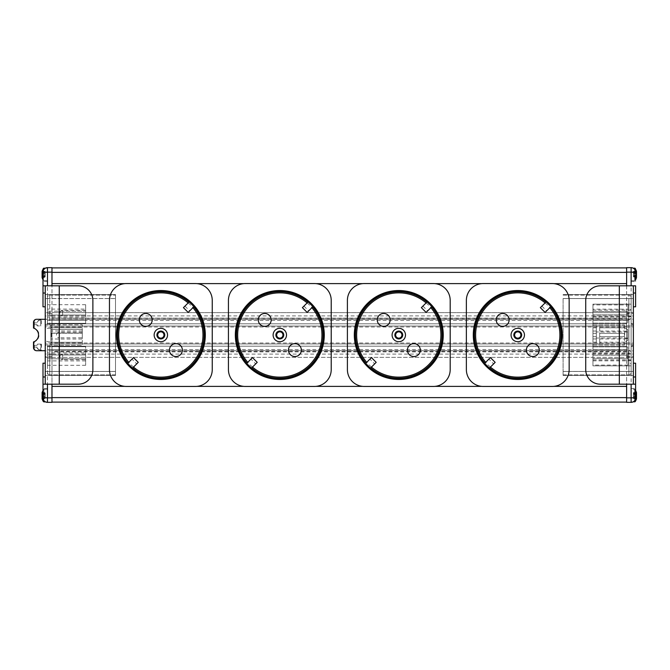 <?xml version="1.0" encoding="UTF-8"?>
<svg xmlns="http://www.w3.org/2000/svg" width="670" height="670" viewBox="0 0 670 670"><rect width="100%" height="100%" fill="white"/><g stroke="black" fill="none" stroke-linecap="round" stroke-linejoin="round"><path stroke-width="0.5" stroke-dasharray="3.35 2.51" d="M34.404 324.674L37.009 324.674L34.404 324.674L34.404 322.881L36.783 322.881A3.819 3.777 -90 0 1 40.661 319.967L40.661 325.905L40.661 319.975L40.661 325.905L41.431 325.905L41.431 319.984L40.661 319.975C38.776 320.227 37.562 321.19 37.009 322.881L34.404 322.881M36.783 324.674A3.819 3.777 -90 0 0 37.319 325.905L40.661 325.905L37.319 325.905M34.404 347.119L37.009 347.119L34.404 347.119L34.404 345.326L36.783 345.326A3.819 3.777 -90 0 1 37.319 344.095L40.661 344.095L40.661 350.033L41.063 344.095L40.661 350.033L41.431 350.016L41.431 344.095L37.595 344.095L37.009 345.326L34.404 345.326M36.783 347.119A3.819 3.777 -90 0 0 40.661 350.033C38.776 349.774 37.562 348.81 37.009 347.119M34.404 320.218L34.404 320.897A3.141 3.116 -90 0 0 34.287 321.123L34.287 328.149A7.295 7.228 -90 0 1 34.287 341.851L34.287 348.877A3.141 3.116 -90 0 0 34.404 349.103L34.404 349.782M34.404 319.85L34.84 319.85M82.276 331.005L50.853 331.005L50.853 327.705L82.276 327.705L50.853 327.705L82.276 327.705L50.853 327.705L50.853 329.389L82.276 329.389L50.853 329.389L50.853 333.208L82.276 333.208L50.853 333.208L50.853 342.295L82.276 342.295L50.853 342.295L50.853 345.217L82.276 345.217L82.276 324.783L82.276 345.217L50.853 345.217L50.853 341.734L47.151 341.734L45.351 339.941L45.351 330.059L47.151 328.267L50.853 328.267L50.853 324.783L47.486 324.783L50.853 324.783L47.486 324.783L47.486 298.527L47.486 324.783L47.486 319.288L37.118 319.288A3.141 3.116 -90 0 0 35.343 319.85L34.404 320.897M45.242 319.288L47.486 319.288L47.486 324.783L82.276 324.783L50.853 324.783L50.853 345.217L47.486 345.217L47.486 372.595L47.486 345.217L49.731 345.217L47.486 345.217L47.486 350.712L47.486 345.217L50.853 345.217L50.853 341.734L47.151 341.734L45.351 339.941L45.351 330.059L47.151 328.267L50.853 328.267L50.853 324.783L50.853 345.217L49.731 345.217L49.731 374.84L49.731 345.217L50.853 345.217L50.853 338.995L82.276 338.995M34.404 350.15L35.343 350.15A3.141 3.116 -90 0 0 37.118 350.712L45.242 350.712M34.287 328.149L34.287 321.123M37.118 319.288L36.615 319.288M33.977 328.049L33.5 328.049M34.287 341.851L33.5 341.951M34.287 348.877L33.5 347.571M34.84 350.15L35.343 350.15L34.404 349.103M37.118 350.712L36.615 350.712M33.977 341.951L33.977 347.571M34.287 347.119L34.287 345.326M34.287 324.674L34.287 322.881M37.009 324.674L37.595 325.905M50.853 331.005L51.372 336.909L51.372 333.091L82.276 333.091L50.853 333.091L50.853 338.995M47.486 323.325L47.486 320.411L47.486 323.325L85.643 323.325L47.486 323.325M47.486 317.111L47.486 304.699L47.486 317.111L85.643 317.111L85.643 320.411L47.486 320.411L85.643 320.411L85.643 304.699L85.643 309.113L47.486 309.113M47.486 298.527L47.486 297.405L47.486 298.527L49.731 298.527L49.731 324.783L49.731 298.527L47.486 298.527M85.643 352.889L85.643 365.301L85.643 346.675L85.643 349.589L47.486 349.589L47.486 346.675L47.486 365.301L47.486 349.589L85.643 349.589L47.486 349.589L85.643 349.589L85.643 352.889L47.486 352.889M592.95 304.917L592.95 320.293L627.748 320.293L592.95 320.293L592.95 323.099L592.95 309.172L627.999 309.172L627.999 320.293L627.999 304.917L627.999 309.172L631.115 309.666L631.115 306.718L627.999 304.917L592.95 304.917L592.95 309.172M592.95 365.862L592.95 304.138L592.95 365.862L631.115 365.862L631.115 304.138L631.115 365.862L592.95 365.862M596.317 338.945L596.317 327.814L592.95 327.814L596.317 327.814L596.317 343.978L596.317 342.186L592.95 342.186L596.317 342.186L592.95 342.186L596.317 342.186L596.317 326.022L596.317 327.814L592.95 327.814L592.95 338.945L596.317 338.945L596.317 327.814L592.95 327.814L592.95 325.009L592.95 338.945M592.95 365.083L592.95 352.948L627.999 352.948L627.999 365.083L627.999 349.707L627.999 352.948L631.115 353.433L631.115 351.499L627.999 349.707L631.115 351.499L631.115 363.282L627.999 365.083L592.95 365.083L592.95 352.948M592.95 355.201L627.748 355.201L627.748 358.567L592.95 358.567L627.748 358.567L627.748 355.201L592.95 355.201M592.95 360.828L627.999 360.828L631.115 360.334L631.115 363.282M592.95 311.433L627.748 311.433L627.748 314.8L592.95 314.8L627.748 314.8L627.748 311.433L592.95 311.433M592.95 317.052L627.999 317.052L631.115 316.567L631.115 318.501L631.115 306.718M599.683 333.317L599.683 343.978L599.683 326.022L599.683 343.978L599.683 336.683L624.381 336.683L624.381 333.317L599.683 333.317L599.683 336.683L624.381 336.683L624.381 333.317L599.683 333.317M592.95 333.317L596.317 333.317L592.95 333.317M592.95 331.055L596.317 331.055M592.95 336.683L596.317 336.683L592.95 336.683M599.683 338.945L624.633 338.945L624.633 327.814L627.748 329.606L627.748 340.394L627.748 338.451L624.633 338.945L624.633 342.186L599.683 342.186L624.633 342.186L627.748 340.394L624.633 342.186L624.633 327.814L599.683 327.814L624.633 327.814L627.748 329.606L627.748 338.451M599.683 331.055L624.633 331.055L627.748 331.55M596.317 326.022L599.683 326.022L596.317 326.022M599.683 343.978L596.317 343.978L599.683 343.978M592.95 320.293L627.999 320.293L631.115 318.501L627.999 320.293L592.95 320.293M627.748 349.707L592.95 349.707L627.748 349.707L627.748 346.901L627.748 349.707M592.95 349.707L627.999 349.707L592.95 349.707M592.95 304.138L631.115 304.138L592.95 304.138M636.5 274.39L636.5 271.4L636.5 274.39M635.219 270.328L635.219 280.387A11.223 11.223 0 0 0 636.5 277.539L633.41 277.413L636.5 277.413L636.5 276.082L636.5 276.928L633.41 276.928L636.5 276.928L636.5 277.413L636.5 275.018L633.41 275.018L636.5 275.018L633.41 275.018L636.5 275.018L633.41 275.018L633.41 271.375L633.41 275.018L636.5 275.018L636.5 271.25A11.223 11.223 0 0 0 635.219 268.402L635.219 280.387A11.223 11.223 0 0 0 635.604 279.725M636.5 276.383L636.5 272.732M636.5 276.048L636.5 273.452L636.5 275.337L633.41 275.337L633.41 272.288L633.41 276.501L633.41 275.337L636.5 275.337L636.5 276.241L636.5 272.405M636.5 395.61L636.5 392.62L636.5 395.61M633.066 401.891L631.115 401.891L634.683 401.891L634.683 389.32L634.683 401.891L634.683 389.32L631.115 389.32L631.115 401.891L631.115 389.32L631.115 401.891L631.115 389.32L635.219 389.613L635.219 401.598A11.223 11.223 0 0 0 636.5 398.75L633.41 398.625L636.5 398.625L636.5 397.293L636.5 398.139L633.41 398.139L636.5 398.139L636.5 398.625L636.5 396.23L633.41 396.23L636.5 396.238L633.41 396.23L636.5 396.238L633.41 396.23L633.41 392.587L633.41 396.238L636.5 396.238L636.5 392.461A11.223 11.223 0 0 0 635.219 389.613L635.604 390.275M636.5 397.595L636.5 393.952M636.5 397.268L636.5 394.663L636.5 396.548L633.41 396.548L633.41 393.499L633.41 397.712L633.41 396.548L636.5 396.548L636.5 397.452L636.5 393.617M635.604 272.439L631.115 272.439L635.604 272.146L635.604 281.534L635.604 272.146C635.018 269.106 633.519 267.615 631.115 267.657L631.115 281.534L631.115 267.657C633.519 267.615 635.018 269.106 635.604 272.146C635.018 269.106 633.519 267.615 631.115 267.657L626.626 267.657L626.626 272.146L626.626 267.891L51.975 267.891L51.975 325.913L45.242 325.913L45.242 312.672L51.975 312.672L51.975 313.342L45.242 313.342M633.359 285.814L635.604 285.814L635.604 306.81L633.359 306.81L633.359 384.186L600.312 384.186A14.589 14.589 0 0 1 585.722 369.597L585.722 300.403A14.589 14.589 0 0 1 600.312 285.814L633.359 285.814L633.359 306.81M635.604 397.561L631.115 397.561L635.604 397.854L635.604 388.466L635.604 397.854C635.018 400.894 633.519 402.385 631.115 402.343A4.489 4.489 0 0 0 635.604 397.854C635.018 400.894 633.519 402.385 631.115 402.343L631.115 388.466L631.115 402.343L631.115 388.466L631.115 402.343L631.115 397.854L635.604 397.854C635.018 400.894 633.519 402.385 631.115 402.343L626.626 402.343L626.626 384.186M633.359 363.19L635.604 363.19L635.604 384.186L633.359 384.186M42.101 276.543L42.101 277.413L42.101 276.928L45.183 276.928L45.183 277.413L45.183 271.375L45.183 277.413L45.183 276.082L45.183 276.928L42.101 276.928L42.101 276.082L42.101 277.413L45.183 277.413L42.101 277.413L42.101 275.018L45.183 275.018L42.101 275.018L45.183 275.018L42.101 275.018L45.183 275.018L42.101 275.018L42.101 274.39L42.101 277.539L42.101 275.337L45.183 275.337L45.183 272.288L45.183 276.501L45.183 275.337L42.101 275.337L42.101 272.288L45.183 272.439L42.101 272.707L45.183 272.288L42.101 272.405L42.101 271.25L42.101 274.39L42.101 272.246L45.183 272.246L42.101 272.246L42.101 271.4L42.101 276.543L45.183 276.543L42.101 276.543M43.383 270.328L43.383 280.387A11.223 11.223 0 0 1 42.101 277.539L42.101 276.082L45.183 276.082L42.101 276.501L42.101 271.25A11.223 11.223 0 0 1 43.383 268.402L47.486 268.109L47.486 280.68L47.486 268.109L47.486 280.68L47.486 268.109L45.526 268.109M42.101 276.383L42.101 272.405M42.101 276.048L42.101 272.732M42.101 397.268L42.101 396.548L45.183 396.548L45.183 393.499L45.183 397.712L45.183 396.548L42.101 396.548L42.101 392.461L42.101 398.625L42.101 398.139L45.183 398.139L45.183 392.587L45.183 398.625L45.183 398.139L42.101 398.139L42.101 397.293L42.101 398.75L42.101 393.952M42.997 390.275L43.91 389.32L47.486 389.32L47.486 401.891L47.486 389.32L47.486 401.891L47.486 389.32L43.91 389.32L43.91 400.576M42.101 397.754L42.101 398.6L45.183 398.625L42.101 398.625L42.101 396.23L45.183 396.23L42.101 396.238L45.183 396.238L42.101 396.23L42.101 393.458L45.183 393.458L42.101 393.458L42.101 392.587L42.101 397.754L45.183 397.754L42.101 397.754M42.101 397.595L45.183 397.293L42.101 397.712L42.101 393.499L45.183 393.65L42.101 393.617M43.383 399.672L43.383 401.598A11.223 11.223 0 0 1 42.101 398.75L42.101 392.461A11.223 11.223 0 0 1 43.383 389.613L43.91 389.32L43.91 401.891L47.486 401.891L45.526 401.891M51.975 285.814L51.975 272.146L42.997 272.146C43.584 269.106 45.074 267.615 47.486 267.657A4.489 4.489 0 0 0 42.997 272.146C43.584 269.106 45.074 267.615 47.486 267.657A4.489 4.489 0 0 0 42.997 272.146L42.997 306.81L45.242 306.81L45.242 325.913L51.975 325.913L51.975 323.669L51.975 326.055L51.975 313.342M42.997 397.561L42.997 388.466L42.997 397.854L42.997 388.466L42.997 397.854L47.486 397.561L47.486 402.343A4.489 4.489 0 0 1 42.997 397.854C43.584 400.894 45.074 402.385 47.486 402.343L47.486 388.466L47.486 402.343L47.486 388.466L47.486 397.561L42.997 397.561M626.626 351.876L51.975 351.876L51.975 357.37L626.626 357.37L626.626 350.695L51.975 350.695L51.975 344.087L45.242 344.087L45.242 363.19L42.997 363.19L42.997 397.854C43.584 400.894 45.074 402.385 47.486 402.343A4.489 4.489 0 0 1 42.997 397.854C43.584 400.894 45.074 402.385 47.486 402.343C45.074 402.385 43.584 400.894 42.997 397.854L47.486 397.854L47.486 402.343L51.975 402.343L51.975 384.186M51.975 267.891L51.975 272.146L51.975 267.657L47.486 267.657C45.074 267.615 43.584 269.106 42.997 272.146C43.584 269.106 45.074 267.615 47.486 267.657L47.486 323.669L45.242 325.201M631.115 372.595L631.115 371.473L631.115 372.595A2.245 2.245 0 0 1 628.87 374.84A2.245 2.245 0 0 0 631.115 372.595M631.115 298.527L631.115 371.473L631.115 297.405L631.115 298.527L628.87 298.527L628.87 295.16A2.245 2.245 0 0 1 631.115 297.405A2.245 2.245 0 0 0 628.87 295.16L628.87 374.84L628.87 298.527L631.115 298.527M563.101 298.577L563.101 371.423L563.101 298.577L633.359 298.577L633.359 294.549L633.359 371.423L633.359 298.577L563.101 298.577M563.101 375.451L563.101 371.423L563.101 375.451L633.359 375.451L633.359 371.423L633.359 375.451L563.101 375.451M563.101 298.527L563.101 371.473L563.101 298.527L628.87 298.527L563.101 298.527M563.101 371.473L563.101 374.84L563.101 371.473L631.115 371.473L563.101 371.473M82.276 342.295L50.853 342.295L82.276 342.295M626.626 285.814L626.626 323.669L626.626 319.305L51.975 319.305L51.975 323.669L47.486 323.669M553.83 283.619L626.626 283.619M553.83 386.381L626.626 386.381M51.975 386.381L124.796 386.381M51.975 283.619L124.796 283.619M45.242 363.19L45.242 384.186L78.29 384.186A14.589 14.589 0 0 0 92.879 369.597L92.879 300.403A14.589 14.589 0 0 0 78.29 285.814L42.997 285.814M196.913 386.381L243.763 386.381M315.888 386.381L362.73 386.381M434.855 386.381L481.705 386.381M196.913 283.619L243.763 283.619M315.888 283.619L362.73 283.619M434.855 283.619L481.705 283.619M45.242 384.186L42.997 384.186M51.975 351.876L51.975 350.695L626.626 350.695L626.626 344.087L626.626 397.854L631.115 397.854L631.115 346.331L633.359 344.799M626.626 267.891L626.626 326.055L626.626 313.342L633.359 313.342M47.486 346.331L51.975 346.331L45.242 346.331L45.242 344.087L51.975 344.087L51.975 346.181L51.975 343.945L626.626 343.945L626.626 346.181L626.626 343.945L51.975 343.945L51.975 397.854L47.486 397.854L47.486 346.331L45.242 344.799M626.626 313.342L626.626 402.109L51.975 402.109L51.975 397.854M626.626 402.109L626.626 397.854M51.975 272.146L51.975 323.669L45.242 323.669M51.975 318.3L51.975 319.305L626.626 319.305L626.626 318.124L51.975 318.124L626.626 318.3M626.626 318.124L626.626 312.63L51.975 312.63L626.626 312.63L626.626 315.905L51.975 315.905L51.975 312.63L51.975 318.124M51.975 315.905L51.975 357.37L626.626 357.37L626.626 354.095L51.975 354.095M45.242 346.331L45.242 357.328L51.975 357.328L45.242 357.328L45.242 312.672L51.975 312.672L51.975 402.109M45.242 285.814L45.242 306.81M45.242 298.577L45.242 371.423L45.242 298.577L115.5 298.577L115.5 294.549L45.242 294.549L115.5 294.549L115.5 375.451L45.242 375.451L45.242 371.423L45.242 375.451L115.5 375.451L115.5 298.577L45.242 298.577M626.626 326.055L51.975 326.055L626.626 326.055M626.626 315.905L626.626 319.096L51.975 319.096M626.626 354.095L626.626 319.096M633.359 325.201L631.115 323.669L631.115 267.657A4.489 4.489 0 0 1 635.604 272.146C635.018 269.106 633.519 267.615 631.115 267.657A4.489 4.489 0 0 1 635.604 272.146L626.626 272.146M626.626 325.913L633.359 325.913L626.626 325.913M626.626 312.672L633.359 312.672L626.626 312.672M626.626 357.328L633.359 357.328L626.626 357.328M626.626 344.087L633.359 344.087L626.626 344.087M635.604 397.854C635.018 400.894 633.519 402.385 631.115 402.343M195.414 283.552L126.295 283.552A16.834 16.834 0 0 0 109.461 300.386L109.461 369.614A16.834 16.834 0 0 0 126.295 386.448L195.414 386.448A16.834 16.834 0 0 0 212.248 369.614L212.248 300.386A16.834 16.834 0 0 0 195.414 283.552M552.323 283.552L483.204 283.552A16.834 16.834 0 0 0 466.37 300.386L466.37 369.614A16.834 16.834 0 0 0 483.204 386.448L552.323 386.448A16.834 16.834 0 0 0 569.157 369.614L569.157 300.386A16.834 16.834 0 0 0 552.323 283.552M433.356 283.552L364.237 283.552A16.834 16.834 0 0 0 347.403 300.386L347.403 369.614A16.834 16.834 0 0 0 364.237 386.448L433.356 386.448A16.834 16.834 0 0 0 450.19 369.614L450.19 300.386A16.834 16.834 0 0 0 433.356 283.552M314.381 283.552L245.27 283.552A16.834 16.834 0 0 0 228.436 300.386L228.436 369.614A16.834 16.834 0 0 0 245.27 386.448L314.381 386.448A16.834 16.834 0 0 0 331.215 369.614L331.215 300.386A16.834 16.834 0 0 0 314.381 283.552M183.48 307.605L189.191 301.894L193.948 306.659L188.237 312.362M136.722 363.885L132.501 368.106L127.736 363.341L131.965 359.12L136.722 363.885L138.213 362.395M160.842 328.308A6.692 6.692 0 0 1 166.637 338.35A6.692 6.692 0 0 1 155.046 338.35A6.692 6.692 0 0 1 160.842 328.308M160.842 331.072A3.928 3.928 0 0 1 164.242 336.968A3.928 3.928 0 0 1 157.442 336.968A3.928 3.928 0 0 1 160.842 331.072A3.928 3.928 0 0 1 164.242 336.968A3.928 3.928 0 0 1 157.442 336.968A3.928 3.928 0 0 1 160.842 331.072A3.928 3.928 0 0 1 164.242 336.968A3.928 3.928 0 0 1 157.442 336.968A3.928 3.928 0 0 1 160.842 331.072M160.842 331.859A3.141 3.141 0 0 1 163.564 336.575A3.141 3.141 0 0 1 158.12 336.575A3.141 3.141 0 0 1 160.842 331.859M255.697 363.885L251.468 368.106L246.711 363.341L250.932 359.12L255.697 363.885L257.18 362.395M302.446 307.605L308.158 301.894L312.923 306.659L307.212 312.362M279.817 328.308A6.692 6.692 0 0 1 285.613 338.35A6.692 6.692 0 0 1 274.013 338.35A6.692 6.692 0 0 1 279.817 328.308M279.817 331.072A3.928 3.928 0 0 1 283.217 336.968A3.928 3.928 0 0 1 276.409 336.968A3.928 3.928 0 0 1 279.817 331.072A3.928 3.928 0 0 1 283.217 336.968A3.928 3.928 0 0 1 276.409 336.968A3.928 3.928 0 0 1 279.817 331.072A3.928 3.928 0 0 1 283.217 336.968A3.928 3.928 0 0 1 276.409 336.968A3.928 3.928 0 0 1 279.817 331.072M279.817 331.859A3.141 3.141 0 0 1 282.539 336.575A3.141 3.141 0 0 1 277.095 336.575A3.141 3.141 0 0 1 279.817 331.859M374.664 363.885L370.443 368.106L365.678 363.341L369.899 359.12L374.664 363.885L376.146 362.395M421.422 307.605L427.125 301.894L431.89 306.659L426.179 312.362M398.784 328.308A6.692 6.692 0 0 1 404.579 338.35A6.692 6.692 0 0 1 392.989 338.35A6.692 6.692 0 0 1 398.784 328.308M398.784 331.072A3.928 3.928 0 0 1 402.184 336.968A3.928 3.928 0 0 1 395.384 336.968A3.928 3.928 0 0 1 398.784 331.072A3.928 3.928 0 0 1 402.184 336.968A3.928 3.928 0 0 1 395.384 336.968A3.928 3.928 0 0 1 398.784 331.072A3.928 3.928 0 0 1 402.184 336.968A3.928 3.928 0 0 1 395.384 336.968A3.928 3.928 0 0 1 398.784 331.072M398.784 331.859A3.141 3.141 0 0 1 401.506 336.575A3.141 3.141 0 0 1 396.062 336.575A3.141 3.141 0 0 1 398.784 331.859M493.631 363.885L489.41 368.106L484.653 363.341L488.874 359.12L493.631 363.885L495.122 362.395M540.389 307.605L546.1 301.894L550.857 306.659L545.154 312.362M517.751 328.308A6.692 6.692 0 0 1 523.555 338.35A6.692 6.692 0 0 1 511.955 338.35A6.692 6.692 0 0 1 517.751 328.308M517.751 331.072A3.928 3.928 0 0 1 521.159 336.968A3.928 3.928 0 0 1 514.351 336.968A3.928 3.928 0 0 1 517.751 331.072A3.928 3.928 0 0 1 521.159 336.968A3.928 3.928 0 0 1 514.351 336.968A3.928 3.928 0 0 1 517.751 331.072A3.928 3.928 0 0 1 521.159 336.968A3.928 3.928 0 0 1 514.351 336.968A3.928 3.928 0 0 1 517.751 331.072M517.751 331.859A3.141 3.141 0 0 1 520.473 336.575A3.141 3.141 0 0 1 515.029 336.575A3.141 3.141 0 0 1 517.751 331.859M145.767 326.374A6.457 6.457 0 0 0 151.353 316.692A6.457 6.457 0 0 0 140.172 316.692A6.457 6.457 0 0 0 145.767 326.374M502.676 326.374A6.457 6.457 0 0 0 508.262 316.692A6.457 6.457 0 0 0 497.09 316.692A6.457 6.457 0 0 0 502.676 326.374M383.709 326.374A6.457 6.457 0 0 0 389.295 316.692A6.457 6.457 0 0 0 378.115 316.692A6.457 6.457 0 0 0 383.709 326.374M264.734 326.374A6.457 6.457 0 0 0 270.32 316.692A6.457 6.457 0 0 0 259.148 316.692A6.457 6.457 0 0 0 264.734 326.374M175.925 356.532A6.457 6.457 0 0 0 181.511 346.851A6.457 6.457 0 0 0 170.331 346.851A6.457 6.457 0 0 0 175.925 356.532M532.834 356.532A6.457 6.457 0 0 0 538.42 346.851A6.457 6.457 0 0 0 527.248 346.851A6.457 6.457 0 0 0 532.834 356.532M413.859 356.532A6.457 6.457 0 0 0 419.453 346.851A6.457 6.457 0 0 0 408.273 346.851A6.457 6.457 0 0 0 413.859 356.532M294.892 356.532A6.457 6.457 0 0 0 300.478 346.851A6.457 6.457 0 0 0 289.306 346.851A6.457 6.457 0 0 0 294.892 356.532M133.447 357.638L131.965 359.12M252.422 357.638L250.932 359.12M371.389 357.638L369.899 359.12M490.356 357.638L488.874 359.12M115.5 298.527L115.5 371.473L115.5 298.527L49.731 298.527L49.731 295.16A2.245 2.245 0 0 0 47.486 297.405A2.245 2.245 0 0 1 49.731 295.16L49.731 298.527L115.5 298.527M115.5 374.84L115.5 371.473L115.5 374.84L49.731 374.84L115.5 374.84M49.731 295.16L115.5 295.16L49.731 295.16A2.245 2.245 0 0 0 47.486 297.405M47.486 372.595A2.245 2.245 0 0 0 49.731 374.84A2.245 2.245 0 0 1 47.486 372.595A2.245 2.245 0 0 0 49.731 374.84M85.643 346.675L47.486 346.675L85.643 346.675M85.643 354.974L47.486 354.974L85.643 354.974M85.643 358.793L47.486 358.793L85.643 358.793M85.643 360.887L47.486 360.887M85.643 359.69L85.643 354.078L85.643 359.69L62.637 359.69L62.637 354.078C60.937 354.246 59.998 355.184 59.831 356.884A2.806 2.806 0 0 0 62.637 359.69L62.637 354.078A2.806 2.806 0 0 0 59.831 356.884M85.643 309.113L85.643 311.207L47.486 311.207L85.643 311.207L85.643 315.026L47.486 315.026L85.643 315.026L85.643 317.111M85.643 320.411L47.486 320.411L85.643 320.411L85.643 323.325L85.643 320.411M85.643 315.922L85.643 310.31L85.643 315.922L62.637 315.922L62.637 310.31C60.937 310.478 59.998 311.408 59.831 313.116A2.806 2.806 0 0 0 62.637 315.922L62.637 310.31A2.806 2.806 0 0 0 59.831 313.116M82.276 337.806L82.276 332.194L82.276 337.806L59.27 337.806L59.27 332.194C57.57 332.362 56.632 333.3 56.464 335A2.806 2.806 0 0 0 59.27 337.806L59.27 332.194A2.806 2.806 0 0 0 56.464 335M563.101 294.549L633.359 294.549L563.101 294.549M563.101 295.16L628.87 295.16A2.245 2.245 0 0 1 631.115 297.405A2.245 2.245 0 0 0 628.87 295.16L563.101 295.16M563.101 374.84L628.87 374.84L563.101 374.84M47.486 272.439L47.486 281.534L47.486 272.439L42.997 272.439L47.486 272.439M42.101 393.072L42.101 393.918L45.183 393.918L42.101 393.918L42.101 392.587L45.183 392.587L42.101 392.587L42.101 393.072L45.183 393.072L42.101 393.072M42.101 271.861L42.101 271.375L45.183 271.375L42.101 271.375L42.101 272.707L45.183 272.707L42.101 272.707L42.101 271.861L45.183 271.861L42.101 271.861M634.683 269.424L634.683 280.68L631.115 280.68L631.115 268.109L631.115 280.68L631.115 268.109L631.115 280.68L634.683 280.68L634.683 268.109L634.683 280.68L634.683 268.109L631.115 268.109L633.066 268.109M636.5 272.439L633.41 272.439L636.5 272.439M636.5 393.65L633.41 393.65L636.5 393.65M634.683 400.576L634.683 389.32L635.219 389.613L635.219 399.672M633.41 276.082L636.5 276.35L633.41 276.082M633.41 272.707L633.41 271.861L636.5 271.861L633.41 271.861L633.41 271.375L633.41 272.707L636.5 272.707L633.41 272.707M633.41 397.293L636.5 397.561L633.41 397.293M633.41 393.918L633.41 393.072L636.5 393.072L633.41 393.072L633.41 392.587L633.41 393.918L636.5 393.918L633.41 393.918M633.41 394.982L636.5 394.982L633.41 394.982M633.41 273.762L636.5 273.77L633.41 273.762M631.115 359.916L631.115 353.852L631.115 359.916L592.95 359.916L592.95 353.852L592.95 359.916M631.115 360.334L631.115 353.433M631.115 316.148L631.115 310.084L631.115 316.148L592.95 316.148L592.95 310.084L592.95 316.148M631.115 316.567L631.115 309.666M627.748 338.032L627.748 331.968L627.748 338.032L596.317 338.032L596.317 331.968L596.317 338.032M592.95 346.901L627.748 346.901L592.95 346.901M592.95 323.099L627.748 323.099L627.748 320.293L627.748 323.099L592.95 323.099M624.381 327.814L624.381 325.009L624.381 327.814M592.95 325.009L624.381 325.009L592.95 325.009M592.95 344.991L624.381 344.991L624.381 342.186L624.381 344.991L592.95 344.991M33.977 322.429L33.5 322.429M635.219 401.598L635.219 389.613L635.219 401.598M42.997 279.725A11.223 11.223 0 0 0 43.383 280.387L43.383 268.402M633.359 323.669L631.115 323.669M633.359 346.331L631.115 346.331M51.975 315.955L45.242 315.955M51.975 319.129L45.242 319.129M51.975 327.06L45.242 327.06M51.975 342.94L45.242 342.94M51.975 350.871L45.242 350.871M51.975 354.045L45.242 354.045M51.975 356.658L45.242 356.658M626.626 272.372L51.975 272.372M626.626 323.819L51.975 323.819L626.626 323.819M626.626 320.419L51.975 320.419M626.626 327.002L51.975 327.002M626.626 342.998L51.975 342.998M626.626 350.904L51.975 350.904M626.626 351.7L51.975 351.7M626.626 349.581L51.975 349.581M626.626 346.181L51.975 346.181L626.626 346.181M626.626 397.628L51.975 397.628M626.626 315.955L633.359 315.955M626.626 319.129L633.359 319.129M626.626 327.06L633.359 327.06M626.626 342.94L633.359 342.94M626.626 350.871L633.359 350.871M626.626 354.045L633.359 354.045M626.626 356.658L633.359 356.658M188.957 302.12A43.265 43.265 0 0 1 193.722 306.885M132.727 367.88A43.265 43.265 0 0 1 127.962 363.115M188.161 302.915A42.143 42.143 0 0 1 192.927 307.681M133.523 367.085A42.143 42.143 0 0 1 128.757 362.319M307.932 302.12A43.265 43.265 0 0 1 312.689 306.885M251.694 367.88A43.265 43.265 0 0 1 246.937 363.115M307.136 302.915A42.143 42.143 0 0 1 311.893 307.681M252.49 367.085A42.143 42.143 0 0 1 247.733 362.319M426.899 302.12A43.265 43.265 0 0 1 431.664 306.885M370.669 367.88A43.265 43.265 0 0 1 365.904 363.115M426.103 302.915A42.143 42.143 0 0 1 430.869 307.681M371.465 367.085A42.143 42.143 0 0 1 366.699 362.319M545.874 302.12A43.265 43.265 0 0 1 550.631 306.885M489.636 367.88A43.265 43.265 0 0 1 484.879 363.115M545.079 302.915A42.143 42.143 0 0 1 549.836 307.681M490.432 367.085A42.143 42.143 0 0 1 485.675 362.319M184.962 306.115L189.727 310.88M303.937 306.115L308.694 310.88M422.904 306.115L427.669 310.88M541.879 306.115L546.636 310.88M115.5 371.423L45.242 371.423L115.5 371.423M115.5 371.473L49.731 371.473L115.5 371.473M47.486 371.473L49.731 371.473L47.486 371.473M563.101 371.423L633.359 371.423L563.101 371.423M43.91 269.424L43.91 268.109M42.101 394.982L45.183 394.982L42.101 394.982M42.101 397.561L45.183 397.561L42.101 397.561M42.101 394.663L45.183 394.663L42.101 394.663M42.101 273.77L45.183 273.77L42.101 273.762M42.101 276.35L45.183 276.35L42.101 276.35M42.101 273.452L45.183 273.452L42.101 273.452M633.41 272.246L636.5 272.246L633.41 272.246M633.41 276.543L636.5 276.543L633.41 276.543M633.41 273.452L636.5 273.452L633.41 273.452M633.41 393.458L636.5 393.458L633.41 393.458M633.41 397.754L636.5 397.754L633.41 397.754M633.41 394.663L636.5 394.663L633.41 394.663M85.643 365.301L47.486 365.301M85.643 304.699L47.486 304.699M82.276 332.194L59.27 332.194M85.643 354.078L62.637 354.078M85.643 310.31L62.637 310.31M47.486 388.466L42.997 388.466L47.486 388.466M47.486 281.534L42.997 281.534L47.486 281.534M43.383 280.387L47.486 280.68L43.383 280.387M42.101 397.712L45.183 397.712L42.101 397.712M42.101 276.501L45.183 276.501L42.101 276.501M631.115 281.534L635.604 281.534L631.115 281.534M631.115 388.466L635.604 388.466L631.115 388.466M634.683 280.68L635.219 280.387L634.683 280.68M633.41 276.501L636.5 276.501L633.41 276.501M633.41 272.288L636.5 272.288L633.41 272.288M633.41 271.375L636.5 271.375L633.41 271.375M633.41 397.712L636.5 397.712L633.41 397.712M633.41 393.499L636.5 393.499L633.41 393.499M633.41 392.587L636.5 392.587L633.41 392.587M627.748 331.968L596.317 331.968M631.115 353.852L592.95 353.852M631.115 310.084L592.95 310.084M40.987 350.041L40.46 350.041M40.987 319.959L40.46 319.959"/><path stroke-width="1" d="M34.84 319.85L34.404 320.218M34.404 349.782L34.84 350.15M45.242 319.288L36.615 319.288A3.141 3.116 -90 0 0 33.5 322.429L33.5 328.049A7.295 7.228 -90 0 1 33.5 341.951L33.5 347.571A3.141 3.116 -90 0 0 36.615 350.712L45.242 350.712M635.219 389.613L636.5 392.461L636.5 398.75A11.223 11.223 0 0 1 635.219 401.598L635.219 399.672M633.066 268.109L635.219 268.402L636.5 271.25L636.5 277.539A11.223 11.223 0 0 1 635.604 279.725M45.242 293.024L42.997 293.024L42.997 285.814L51.975 285.814L51.975 283.619L124.796 283.619A16.834 16.834 0 0 0 109.461 300.386L109.461 369.614A16.834 16.834 0 0 0 126.295 386.448L195.414 386.448A16.834 16.834 0 0 0 196.913 386.381L243.763 386.381A16.834 16.834 0 0 0 245.27 386.448L314.381 386.448A16.834 16.834 0 0 0 315.888 386.381L362.73 386.381A16.834 16.834 0 0 0 364.237 386.448L433.356 386.448A16.834 16.834 0 0 0 434.855 386.381L481.705 386.381A16.834 16.834 0 0 0 483.204 386.448L552.323 386.448A16.834 16.834 0 0 0 569.157 369.614L569.157 300.386A16.834 16.834 0 0 0 553.83 283.619L626.626 283.619L626.626 267.657L631.115 267.657A4.489 4.489 0 0 1 635.604 272.146L635.604 272.439M626.626 397.854L631.115 397.854L631.115 384.186L600.312 384.186A14.589 14.589 0 0 1 585.722 369.597L585.722 300.403A14.589 14.589 0 0 1 600.312 285.814L635.604 285.814L635.604 306.81L633.359 306.81M635.604 397.561L635.604 363.19L633.359 363.19M553.83 386.381L626.626 386.381L626.626 402.343L631.115 402.343A4.489 4.489 0 0 0 635.604 397.854L635.604 384.186L631.115 384.186M42.997 279.725A11.223 11.223 0 0 1 42.101 277.539L42.101 271.25L43.383 268.402L45.526 268.109M43.383 399.672L43.383 401.598A11.223 11.223 0 0 1 42.101 398.75L42.101 392.461L43.383 389.613M42.997 293.024L42.997 306.81L45.242 306.81M42.997 285.814L42.997 272.146A4.489 4.489 0 0 1 47.486 267.657A4.489 4.489 0 0 0 42.997 272.146L47.486 272.146L47.486 267.657L51.975 267.657L51.975 283.619M626.626 397.628L51.975 397.628L51.975 402.343L47.486 402.343A4.489 4.489 0 0 1 42.997 397.854L42.997 363.19L45.242 363.19M633.359 384.186L633.359 285.814M619.331 384.186L619.331 285.814M51.975 285.814L78.29 285.814A14.589 14.589 0 0 1 92.879 300.403L92.879 369.597A14.589 14.589 0 0 1 78.29 384.186L42.997 384.186M59.262 384.186L59.262 285.814M45.242 384.186L45.242 285.814M196.913 386.381A16.834 16.834 0 0 0 212.248 369.614L212.248 300.386A16.834 16.834 0 0 0 196.913 283.619L243.763 283.619A16.834 16.834 0 0 0 228.436 300.386L228.436 369.614A16.834 16.834 0 0 0 243.763 386.381M315.888 386.381A16.834 16.834 0 0 0 331.215 369.614L331.215 300.386A16.834 16.834 0 0 0 315.888 283.619L362.73 283.619A16.834 16.834 0 0 0 347.403 300.386L347.403 369.614A16.834 16.834 0 0 0 362.73 386.381M434.855 386.381A16.834 16.834 0 0 0 450.19 369.614L450.19 300.386A16.834 16.834 0 0 0 434.855 283.619L481.705 283.619A16.834 16.834 0 0 0 466.37 300.386L466.37 369.614A16.834 16.834 0 0 0 481.705 386.381M51.975 397.628L51.975 386.381L124.796 386.381M315.888 283.619A16.834 16.834 0 0 0 314.381 283.552L245.27 283.552A16.834 16.834 0 0 0 243.763 283.619M434.855 283.619A16.834 16.834 0 0 0 433.356 283.552L364.237 283.552A16.834 16.834 0 0 0 362.73 283.619M553.83 283.619A16.834 16.834 0 0 0 552.323 283.552L483.204 283.552A16.834 16.834 0 0 0 481.705 283.619M196.913 283.619A16.834 16.834 0 0 0 195.414 283.552L126.295 283.552A16.834 16.834 0 0 0 124.796 283.619M626.626 285.814L626.626 283.619M626.626 386.381L626.626 384.186M51.975 386.381L51.975 384.186M626.626 267.891L51.975 267.891M626.626 402.109L51.975 402.109M160.842 290.529A44.471 44.471 0 0 1 199.358 357.236A44.471 44.471 0 0 1 122.334 357.236A44.471 44.471 0 0 1 160.842 290.529M517.751 290.529A44.471 44.471 0 0 1 556.268 357.236A44.471 44.471 0 0 1 479.243 357.236A44.471 44.471 0 0 1 517.751 290.529M398.784 290.529A44.471 44.471 0 0 1 437.292 357.236A44.471 44.471 0 0 1 360.276 357.236A44.471 44.471 0 0 1 398.784 290.529M279.817 290.529A44.471 44.471 0 0 1 318.325 357.236A44.471 44.471 0 0 1 241.3 357.236A44.471 44.471 0 0 1 279.817 290.529M193.982 306.625L188.186 312.413L183.429 307.656L189.216 301.86L193.948 306.659M132.467 368.14L127.702 363.375L133.498 357.587L138.263 362.344L132.501 368.106M160.842 328.308A6.692 6.692 0 0 1 166.637 338.35A6.692 6.692 0 0 1 155.046 338.35A6.692 6.692 0 0 1 160.842 328.308M175.925 356.532A6.457 6.457 0 0 0 181.511 346.851A6.457 6.457 0 0 0 170.331 346.851A6.457 6.457 0 0 0 175.925 356.532M145.767 326.374A6.457 6.457 0 0 0 151.353 316.692A6.457 6.457 0 0 0 140.172 316.692A6.457 6.457 0 0 0 145.767 326.374M160.842 331.072A3.928 3.928 0 0 1 164.242 336.968A3.928 3.928 0 0 1 157.442 336.968A3.928 3.928 0 0 1 160.842 331.072M160.842 331.859A3.141 3.141 0 0 1 163.564 336.575A3.141 3.141 0 0 1 158.12 336.575A3.141 3.141 0 0 1 160.842 331.859M251.434 368.14L246.677 363.375L252.473 357.587L257.23 362.344L251.468 368.106M312.949 306.625L307.161 312.413L302.396 307.656L308.192 301.86L312.923 306.659M279.817 328.308A6.692 6.692 0 0 1 285.613 338.35A6.692 6.692 0 0 1 274.013 338.35A6.692 6.692 0 0 1 279.817 328.308M294.892 356.532A6.457 6.457 0 0 0 300.478 346.851A6.457 6.457 0 0 0 289.306 346.851A6.457 6.457 0 0 0 294.892 356.532M264.734 326.374A6.457 6.457 0 0 0 270.32 316.692A6.457 6.457 0 0 0 259.148 316.692A6.457 6.457 0 0 0 264.734 326.374M279.817 331.072A3.928 3.928 0 0 1 283.217 336.968A3.928 3.928 0 0 1 276.409 336.968A3.928 3.928 0 0 1 279.817 331.072M279.817 331.859A3.141 3.141 0 0 1 282.539 336.575A3.141 3.141 0 0 1 277.095 336.575A3.141 3.141 0 0 1 279.817 331.859M370.409 368.14L365.644 363.375L371.44 357.587L376.197 362.344L370.409 368.14M431.924 306.625L426.128 312.413L421.371 307.656L427.159 301.86L431.89 306.659M398.784 328.308A6.692 6.692 0 0 1 404.579 338.35A6.692 6.692 0 0 1 392.989 338.35A6.692 6.692 0 0 1 398.784 328.308M413.859 356.532A6.457 6.457 0 0 0 419.453 346.851A6.457 6.457 0 0 0 408.273 346.851A6.457 6.457 0 0 0 413.859 356.532M383.709 326.374A6.457 6.457 0 0 0 389.295 316.692A6.457 6.457 0 0 0 378.115 316.692A6.457 6.457 0 0 0 383.709 326.374M398.784 331.072A3.928 3.928 0 0 1 402.184 336.968A3.928 3.928 0 0 1 395.384 336.968A3.928 3.928 0 0 1 398.784 331.072M398.784 331.859A3.141 3.141 0 0 1 401.506 336.575A3.141 3.141 0 0 1 396.062 336.575A3.141 3.141 0 0 1 398.784 331.859M489.376 368.14L484.619 363.375L490.406 357.587L495.172 362.344L489.376 368.14M550.891 306.625L545.104 312.413L540.338 307.656L546.134 301.86L550.857 306.659M517.751 328.308A6.692 6.692 0 0 1 523.555 338.35A6.692 6.692 0 0 1 511.955 338.35A6.692 6.692 0 0 1 517.751 328.308M532.834 356.532A6.457 6.457 0 0 0 538.42 346.851A6.457 6.457 0 0 0 527.248 346.851A6.457 6.457 0 0 0 532.834 356.532M502.676 326.374A6.457 6.457 0 0 0 508.262 316.692A6.457 6.457 0 0 0 497.09 316.692A6.457 6.457 0 0 0 502.676 326.374M517.751 331.072A3.928 3.928 0 0 1 521.159 336.968A3.928 3.928 0 0 1 514.351 336.968A3.928 3.928 0 0 1 517.751 331.072M517.751 331.859A3.141 3.141 0 0 1 520.473 336.575A3.141 3.141 0 0 1 515.029 336.575A3.141 3.141 0 0 1 517.751 331.859M634.683 269.424L634.683 268.109L635.219 268.402L635.219 270.328M631.115 402.343A4.489 4.489 0 0 0 635.604 397.854L631.115 397.854L631.115 402.343M43.383 268.402L43.383 270.328M51.975 397.854L47.486 397.854L47.486 402.343A4.489 4.489 0 0 1 42.997 397.854L47.486 397.854L47.486 384.186M626.626 272.372L51.975 272.372M631.115 285.814L631.115 272.146L626.626 272.146M47.486 285.814L47.486 272.146L51.975 272.146M635.604 272.146L631.115 272.146L631.115 267.657A4.489 4.489 0 0 1 635.604 272.146M45.242 376.976L42.997 376.976M633.359 293.024L635.604 293.024M633.359 376.976L635.604 376.976M160.842 291.283A43.718 43.718 0 0 1 198.697 356.859A43.718 43.718 0 0 1 122.987 356.859A43.718 43.718 0 0 1 160.842 291.283M127.962 363.115A43.265 43.265 0 0 1 160.842 291.735A43.265 43.265 0 0 1 188.957 302.12M193.722 306.885A43.265 43.265 0 0 1 191.436 365.594A43.265 43.265 0 0 1 132.727 367.88M128.757 362.319A42.143 42.143 0 0 1 160.842 292.857A42.143 42.143 0 0 1 188.161 302.915M192.927 307.681A42.143 42.143 0 0 1 190.64 364.798A42.143 42.143 0 0 1 133.523 367.085M279.817 291.283A43.718 43.718 0 0 1 317.672 356.859A43.718 43.718 0 0 1 241.954 356.859A43.718 43.718 0 0 1 279.817 291.283M246.937 363.115A43.265 43.265 0 0 1 279.817 291.735A43.265 43.265 0 0 1 307.932 302.12M312.689 306.885A43.265 43.265 0 0 1 310.403 365.594A43.265 43.265 0 0 1 251.694 367.88M247.733 362.319A42.143 42.143 0 0 1 279.817 292.857A42.143 42.143 0 0 1 307.136 302.915M311.893 307.681A42.143 42.143 0 0 1 309.607 364.798A42.143 42.143 0 0 1 252.49 367.085M398.784 291.283A43.718 43.718 0 0 1 436.639 356.859A43.718 43.718 0 0 1 360.929 356.859A43.718 43.718 0 0 1 398.784 291.283M365.904 363.115A43.265 43.265 0 0 1 398.784 291.735A43.265 43.265 0 0 1 426.899 302.12M431.664 306.885A43.265 43.265 0 0 1 429.378 365.594A43.265 43.265 0 0 1 370.669 367.88M366.699 362.319A42.143 42.143 0 0 1 398.784 292.857A42.143 42.143 0 0 1 426.103 302.915M430.869 307.681A42.143 42.143 0 0 1 428.582 364.798A42.143 42.143 0 0 1 371.465 367.085M517.751 291.283A43.718 43.718 0 0 1 555.614 356.859A43.718 43.718 0 0 1 479.896 356.859A43.718 43.718 0 0 1 517.751 291.283M484.879 363.115A43.265 43.265 0 0 1 517.751 291.735A43.265 43.265 0 0 1 545.874 302.12M550.631 306.885A43.265 43.265 0 0 1 548.345 365.594A43.265 43.265 0 0 1 489.636 367.88M485.675 362.319A42.143 42.143 0 0 1 517.751 292.857A42.143 42.143 0 0 1 545.079 302.915M549.836 307.681A42.143 42.143 0 0 1 547.549 364.798A42.143 42.143 0 0 1 490.432 367.085M43.91 400.576L43.91 401.891L45.526 401.891M43.91 268.109L43.91 269.424M634.683 400.576L634.683 401.891L635.219 401.598L633.066 401.891M133.498 357.587L138.263 362.344M183.429 307.656L188.186 312.413M302.396 307.656L307.161 312.413M252.473 357.587L257.23 362.344M421.371 307.656L426.128 312.413M371.44 357.587L376.197 362.344M540.338 307.656L545.104 312.413M490.406 357.587L495.172 362.344M43.383 401.598L43.91 401.891L43.383 401.598"/></g></svg>
